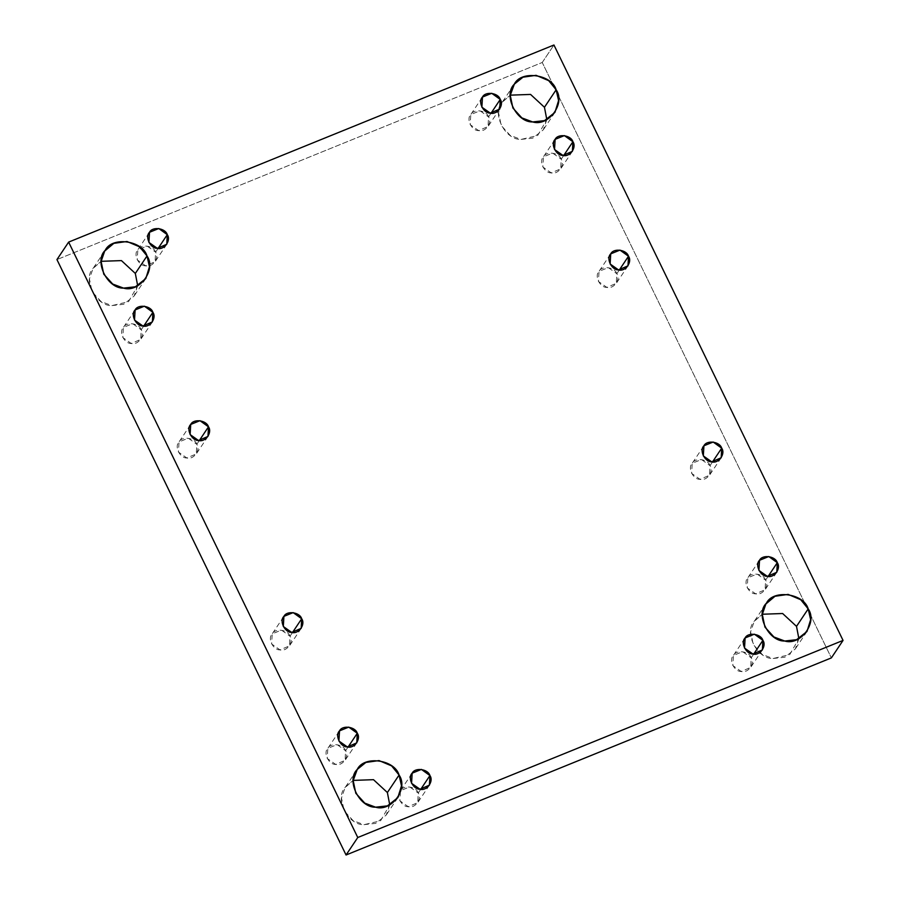 <?xml version="1.0" encoding="UTF-8"?>
<svg xmlns="http://www.w3.org/2000/svg" width="900" height="900" viewBox="0 0 900 900"><rect width="100%" height="100%" fill="white"/><g stroke="black" fill="none" stroke-linecap="round" stroke-linejoin="round"><path stroke-width="0.67" stroke-dasharray="4.5 3.38" d="M798.874 638.685L795.308 648.945L784.879 657.191L773.033 658.508L762.221 654.457L753.255 644.591L750.611 631.879L754.189 621.45L762.311 614.239L754.695 620.73C743.242 631.384 756.72 659.137 773.033 658.508L789.671 654.671L798.874 638.685M753.705 654.075L751.207 657.821L750.69 667.418L741.229 671.479L732.825 665.561L733.433 655.425L742.68 651.668L751.207 657.821L753.705 654.075M768.116 576.416L765.607 580.163L765.09 589.759L755.629 593.82L747.225 587.903L747.832 577.766L757.08 574.009L765.607 580.163L768.116 576.416M712.508 461.914L710.01 465.66L709.492 475.256L700.031 479.317L691.627 473.4L692.235 463.264L701.482 459.506L710.01 465.66L712.508 461.914M619.312 269.989L616.815 273.724L616.298 283.331L606.836 287.392L598.433 281.475L599.04 271.339L608.288 267.581L616.815 273.724L619.312 269.989M563.715 155.486L561.206 159.221L560.7 168.829L551.239 172.89L542.835 166.972L543.442 156.836L552.69 153.079L561.206 159.221L563.715 155.486M546.817 119.599L543.251 129.859L532.834 138.105L520.988 139.421L510.165 135.382L501.21 125.505L498.555 112.793L502.132 102.375L510.255 95.153L502.639 101.644C491.186 112.297 504.664 140.051 520.988 139.421L537.615 135.585L546.817 119.599M491.062 113.175L488.565 116.921L488.048 126.517L478.586 130.59L470.183 124.672L470.79 114.536L480.037 110.779L488.565 116.921L491.062 113.175M158.107 248.411L155.599 252.157L155.093 261.754L145.631 265.815L137.216 259.898L137.835 249.761L147.083 246.004L155.599 252.157L158.107 248.411M137.689 285.761L134.123 296.032L123.705 304.267L111.859 305.595L101.036 301.545L92.081 291.668L89.426 278.955L93.004 268.537L101.126 261.315L93.51 267.817C82.058 278.46 95.535 306.214 111.859 305.595L128.486 301.748L137.689 285.761M143.707 326.07L141.199 329.805L140.692 339.412L131.22 343.474L122.816 337.556L123.435 327.42L132.683 323.662L141.199 329.805L143.707 326.07M199.305 440.572L196.796 444.308L196.29 453.915L186.829 457.976L178.425 452.059L179.032 441.923L188.28 438.165L196.796 444.308L199.305 440.572M292.5 632.498L289.991 636.244L289.485 645.84L280.024 649.901L271.62 643.984L272.227 633.847L281.475 630.09L289.991 636.244L292.5 632.498M348.098 747L345.6 750.746L345.082 760.342L335.621 764.404L327.218 758.486L327.825 748.35L337.072 744.592L345.6 750.746L348.098 747M389.745 804.847L386.179 815.107L375.75 823.354L363.904 824.67L353.093 820.631L344.126 810.754L341.483 798.041L345.06 787.624L353.183 780.401L345.566 786.893C334.114 797.546 347.591 825.3 363.904 824.67L380.543 820.834L389.745 804.847M420.75 789.3L418.241 793.046L417.735 802.643L408.274 806.704L399.859 800.798L400.478 790.65L409.725 786.893L418.241 793.046L420.75 789.3M542.239 62.483L553.939 45L542.239 62.483L56.947 259.582L542.239 62.483L831.364 657.9L542.239 62.483M418.241 793.046C416.351 786.409 403.29 784.654 400.478 790.65C395.606 795.184 401.332 806.974 408.274 806.704C415.035 808.819 422.359 798.784 418.241 793.046M345.6 750.746C343.699 744.109 330.649 742.354 327.825 748.35C322.954 752.873 328.691 764.674 335.621 764.404C342.382 766.519 349.706 756.484 345.6 750.746M289.991 636.244C288.101 629.606 275.051 627.851 272.227 633.847C267.356 638.37 273.082 650.171 280.024 649.901C286.785 652.016 294.109 641.981 289.991 636.244M196.796 444.308C194.906 437.67 181.845 435.915 179.032 441.923C174.161 446.445 179.888 458.246 186.829 457.976C193.59 460.091 200.914 450.045 196.796 444.308M141.199 329.805C139.309 323.168 126.248 321.412 123.435 327.42C118.564 331.942 124.29 343.744 131.22 343.474C137.981 345.577 145.316 335.543 141.199 329.805M155.599 252.157C153.709 245.52 140.648 243.754 137.835 249.761C132.964 254.284 138.69 266.085 145.631 265.815C152.381 267.93 159.716 257.884 155.599 252.157M488.565 116.921C486.675 110.284 473.614 108.529 470.79 114.536C465.93 119.059 471.656 130.849 478.586 130.59C485.348 132.694 492.683 122.659 488.565 116.921M561.206 159.221C559.316 152.584 546.266 150.829 543.442 156.836C538.571 161.359 544.298 173.16 551.239 172.89C558 174.994 565.324 164.959 561.206 159.221M616.815 273.724C614.914 267.086 601.864 265.331 599.04 271.339C594.169 275.861 599.906 287.662 606.836 287.392C613.597 289.496 620.921 279.461 616.815 273.724M710.01 465.66C708.109 459.022 695.059 457.267 692.235 463.264C687.364 467.786 693.101 479.588 700.031 479.317C706.793 481.433 714.116 471.397 710.01 465.66M765.607 580.163C763.717 573.525 750.656 571.77 747.832 577.766C742.972 582.289 748.699 594.09 755.629 593.82C762.39 595.935 769.725 585.9 765.607 580.163M751.207 657.821C749.317 651.184 736.256 649.418 733.433 655.425C728.572 659.947 734.299 671.749 741.229 671.479C747.99 673.594 755.325 663.548 751.207 657.821M765.877 603.967L754.189 621.45M806.996 631.462L795.308 648.945M744.908 638.246L733.219 655.729M762.39 649.935L750.69 667.418M759.308 560.587L747.619 578.081M776.79 572.276L765.09 589.759M703.71 446.085L692.021 463.567M721.181 457.774L709.492 475.256M610.515 254.16L598.826 271.642M627.986 265.849L616.298 283.331M554.918 139.657L543.229 157.14M572.389 151.335L560.7 168.829M513.821 84.892L502.132 102.375M554.94 112.376L543.251 129.859M482.265 97.358L470.576 114.84M499.736 109.035L488.048 126.517M149.31 232.583L137.61 250.065M166.781 244.271L155.093 261.754M104.692 251.055L93.004 268.537M145.811 278.55L134.123 296.032M134.91 310.241L123.21 327.724M152.381 321.919L140.692 339.412M190.507 424.744L178.819 442.226M207.979 436.433L196.29 453.915M283.702 616.669L272.014 634.151M301.174 628.357L289.485 645.84M339.3 731.171L327.611 748.665M356.771 742.86L345.082 760.342M356.749 770.141L345.06 787.624M397.868 797.625L386.179 815.107M411.952 773.482L400.264 790.965M429.424 785.16L417.735 802.643"/><path stroke-width="1.35" d="M808.2 608.884L800.752 599.726L788.141 594.405L775.012 596.261L765.877 603.967L762.3 614.396L764.944 627.109L773.91 636.975L784.721 641.025L796.579 639.709L806.996 631.462L810.641 619.65L808.2 608.884L796.511 626.366L798.874 638.685L796.511 626.366L808.2 608.884C817.875 622.373 800.629 645.998 784.721 641.025C768.409 641.655 754.931 613.901 766.384 603.248C773.021 589.129 803.745 593.258 808.2 608.884M762.311 614.239L782.629 613.519L796.511 626.366L782.629 613.519L762.311 614.239M762.896 640.339L754.369 634.185L745.121 637.942L744.514 648.079L752.918 653.996L762.39 649.935L762.896 640.339L753.705 654.075L762.896 640.339C767.014 646.065 759.679 656.111 752.918 653.996C745.988 654.266 740.261 642.465 745.121 637.942C747.945 631.935 761.006 633.701 762.896 640.339M777.296 562.68L768.78 556.526L759.521 560.284L758.914 570.42L767.317 576.337L776.79 572.276L777.296 562.68L768.116 576.416L777.296 562.68C781.414 568.418 774.079 578.452 767.317 576.337C760.387 576.607 754.661 564.806 759.521 560.284C762.345 554.288 775.406 556.043 777.296 562.68M721.699 448.178L713.171 442.024L703.924 445.781L703.316 455.918L711.72 461.835L721.181 457.774L721.699 448.178L712.508 461.914L721.699 448.178C725.816 453.915 718.481 463.95 711.72 461.835C704.79 462.105 699.064 450.304 703.924 445.781C706.748 439.785 719.809 441.54 721.699 448.178M628.504 256.241L619.976 250.099L610.729 253.856L610.121 263.993L618.525 269.91L627.986 265.849L628.504 256.241L619.312 269.989L628.504 256.241C632.61 261.979 625.286 272.014 618.525 269.91C611.595 270.18 605.857 258.379 610.729 253.856C613.553 247.849 626.602 249.604 628.504 256.241M572.906 141.739L564.379 135.596L555.131 139.354L554.524 149.49L562.928 155.407L572.389 151.335L572.906 141.739L563.715 155.486L572.906 141.739C577.012 147.476 569.689 157.511 562.928 155.407C555.986 155.666 550.26 143.876 555.131 139.354C557.955 133.346 571.005 135.101 572.906 141.739M556.144 89.797L548.696 80.651L536.096 75.33L522.967 77.186L514.327 84.161L510.244 95.31L512.899 108.022L521.854 117.9L532.676 121.939L544.523 120.623L554.94 112.376L558.585 100.575L556.144 89.797L544.455 107.28L546.817 119.599L544.455 107.28L556.144 89.797C565.83 103.286 548.584 126.911 532.676 121.939C516.352 122.569 502.875 94.815 514.327 84.161C520.965 70.043 551.689 74.183 556.144 89.797M510.255 95.153L530.572 94.433L544.455 107.28L530.572 94.433L510.255 95.153M500.254 99.439L491.726 93.296L482.479 97.054L481.871 107.19L490.275 113.108L499.736 109.035L500.254 99.439L491.062 113.175L500.254 99.439C504.371 105.176 497.036 115.211 490.275 113.108C483.345 113.366 477.619 101.576 482.479 97.054C485.303 91.046 498.364 92.801 500.254 99.439M167.287 234.675L158.771 228.521L149.524 232.279L148.905 242.415L157.32 248.333L166.781 244.271L167.287 234.675L158.107 248.411L167.287 234.675C171.405 240.401 164.081 250.447 157.32 248.333C150.379 248.602 144.653 236.801 149.524 232.279C152.336 226.271 165.398 228.037 167.287 234.675M147.015 255.96L139.567 246.814L126.968 241.493L113.839 243.349L104.692 251.055L101.115 261.472L103.77 274.185L112.725 284.062L123.547 288.113L135.394 286.785L145.811 278.55L149.456 266.738L147.015 255.96L135.326 273.442L137.689 285.761L135.326 273.442L147.015 255.96C156.701 269.46 139.455 293.074 123.547 288.113C107.224 288.731 93.746 260.977 105.199 250.335C111.836 236.205 142.56 240.345 147.015 255.96M101.126 261.315L121.444 260.606L135.326 273.442L121.444 260.606L101.126 261.315M152.888 312.322L144.371 306.18L135.124 309.938L134.505 320.074L142.92 325.991L152.381 321.919L152.888 312.322L143.707 326.07L152.888 312.322C157.005 318.06 149.67 328.095 142.92 325.991C135.979 326.25 130.252 314.46 135.124 309.938C137.936 303.93 150.998 305.685 152.888 312.322M208.485 426.825L199.969 420.683L190.721 424.44L190.114 434.576L198.518 440.494L207.979 436.433L208.485 426.825L199.305 440.572L208.485 426.825C212.602 432.562 205.279 442.598 198.518 440.494C191.576 440.764 185.85 428.963 190.721 424.44C193.545 418.433 206.595 420.188 208.485 426.825M301.691 618.761L293.164 612.607L283.916 616.365L283.309 626.501L291.713 632.419L301.174 628.357L301.691 618.761L292.5 632.498L301.691 618.761C305.798 624.499 298.474 634.534 291.713 632.419C284.771 632.689 279.045 620.887 283.916 616.365C286.74 610.369 299.79 612.124 301.691 618.761M357.289 733.264L348.761 727.11L339.514 730.867L338.906 741.004L347.31 746.921L356.771 742.86L357.289 733.264L348.098 747L357.289 733.264C361.395 739.001 354.071 749.036 347.31 746.921C340.38 747.191 334.642 735.39 339.514 730.867C342.338 724.871 355.387 726.626 357.289 733.264M399.071 775.046L391.624 765.889L379.012 760.579L365.884 762.424L357.255 769.41L353.171 780.559L355.815 793.271L364.781 803.137L375.593 807.188L387.439 805.871L397.868 797.625L401.501 785.824L399.071 775.046L387.382 792.529L389.745 804.847L387.382 792.529L399.071 775.046C408.746 788.535 391.5 812.16 375.593 807.188C359.28 807.817 345.803 780.064 357.255 769.41C363.892 755.291 394.616 759.431 399.071 775.046M353.183 780.401L373.5 779.681L387.382 792.529L373.5 779.681L353.183 780.401M429.93 775.564L421.414 769.41L412.166 773.168L411.559 783.304L419.963 789.221L429.424 785.16L429.93 775.564L420.75 789.3L429.93 775.564C434.048 781.301 426.724 791.336 419.963 789.221C413.021 789.491 407.295 777.701 412.166 773.168C414.979 767.171 428.04 768.926 429.93 775.564M68.636 242.1L56.947 259.582L346.061 855L357.761 837.518L68.636 242.1L357.761 837.518L346.061 855L831.364 657.9L843.053 640.418L831.364 657.9L346.061 855L56.947 259.582L68.636 242.1L553.939 45L843.053 640.418L357.761 837.518L843.053 640.418L553.939 45L68.636 242.1"/></g></svg>
